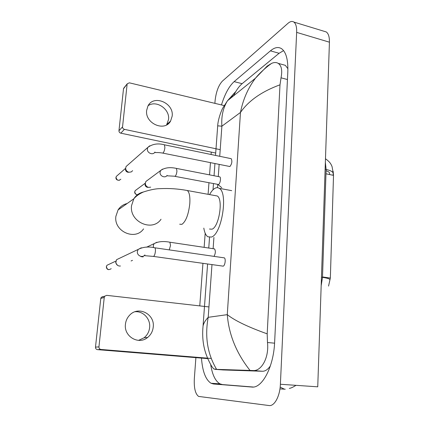 <?xml version="1.0" encoding="UTF-8"?>
<svg xmlns="http://www.w3.org/2000/svg" width="429" height="429" viewBox="0 0 429 429"><rect width="100%" height="100%" fill="white"/><g stroke="black" fill="none" stroke-linecap="round" stroke-linejoin="round"><path stroke-width="0.64" d="M328.555 286.079L330.346 278.062L333.515 175.37L333.129 171.198M326.072 170.78C328.003 171.396 329.172 172.104 329.574 172.908L329.493 174.523L333.151 175.295L333.194 173.675C333.295 171.954 330.936 170.538 326.115 169.428L325.354 162.355M135.017 311.744C143.216 310.907 150.622 318.919 149.635 327.456C149.174 331.676 147.34 335.108 144.128 337.746L138.583 340.374M125.44 324.265C123.697 336.513 138.723 345.254 147.678 337.425C150.928 334.743 152.783 331.263 153.239 326.978C154.976 314.184 138.562 305.62 129.81 315.004C127.306 317.54 125.847 320.624 125.44 324.265M207.733 358.612L97.496 349.64C96.144 349.388 95.474 348.552 95.49 347.125L98.938 346.9C98.922 348.353 99.603 349.206 100.976 349.463L211.207 358.462M208.95 306.939L106.741 295.35L104.74 296.187L104.247 297.394L100.767 298.487L95.49 347.125M100.767 298.487L101.249 297.302L103.217 296.477M104.247 297.394L98.938 346.9M127.156 203.518C123.268 204.429 120.233 206.574 118.055 209.947L115.889 216.302C113.562 231.456 135.333 241.077 143.565 228.871M209.481 229.032L211.98 229.193C219.031 227.118 223.461 198.976 217.219 195.989L215.251 195.629M209.577 194.589C211.293 191.473 213.079 189.377 214.94 188.31C216.479 187.468 217.9 187.462 219.208 188.31C228.41 192.642 221.755 234.357 211.411 237.06L207.856 236.787C205.888 235.441 204.536 232.55 203.807 228.115M144.552 255.663L153.561 256.424L223.166 266.157C225.027 265.824 226.029 258.671 224.329 257.872L224.061 257.77M120.431 266.012L119.316 266.028C117.326 265.621 116.173 264.398 115.851 262.355L116.591 259.674L119.798 258.151M117.466 265.272L115.723 262.838L115.728 262.285M162.811 153.115L229.912 166.527C231.928 163.862 232.368 161.25 231.231 158.692L230.77 158.596M132.631 170.662L131.322 171.911L129 172.243C126.984 171.702 125.863 170.399 125.643 168.34L126.078 166.527L127.74 165.068M128.947 172.243L127.874 172.26C126.426 171.873 125.622 170.935 125.466 169.46L125.477 169.112M214.039 256.381C215.567 253.383 215.733 250.895 214.543 248.911L214.307 248.82M143.141 256.907L140.948 256.639M174.93 176.357L218.57 184.508C220.195 183.784 221.208 177.547 219.809 176.866L219.375 176.786M150.659 187.162L148.632 187.393C146.536 186.813 145.436 185.441 145.324 183.269L145.876 181.499L147.71 180.132M148.032 187.355L147.399 187.323C145.898 186.91 145.104 185.923 145.023 184.363L145.034 184.207M148.155 105.679C156.338 99.785 169.986 109.116 168.559 119.439L166.624 124.866M146.659 110.36C144.729 123.472 164.784 132.202 170.597 121.037L172.174 116.125C174.061 102.89 153.437 94.187 147.892 106.151L146.659 110.36M215.701 153.04L120.801 133.178C119.562 132.792 118.951 131.982 118.956 130.738L122.544 126.871C122.538 128.137 123.166 128.963 124.421 129.354L220.206 149.662M224.893 105.754L129.376 82.829L127.252 83.778L123.504 88.814L118.956 130.738M123.504 88.814L124.169 87.629M127.113 84.309L122.544 126.871M324.131 31.296L326.249 31.944C328.469 33.553 329.526 36.969 329.429 42.187L317.744 386.824L280.389 384.261C279.955 396.316 274.356 406.531 268.994 405.534L198.589 396.417C195.297 393.897 193.881 387.939 194.337 378.55L195.897 357.647M214.891 103.351L215.085 100.777C216.071 91.908 218.5 85.36 222.367 81.145L287.961 23.338C290.219 21.386 292.181 20.957 293.854 22.051C295.897 23.627 296.83 27.07 296.654 32.384L280.389 384.261M199.764 305.898L202.944 263.331M204.134 247.351L205.191 233.226M208.097 194.321L208.955 182.818M209.55 174.866L210.451 162.768M211.073 154.504L211.25 152.113M201.474 358.102C202.456 371.38 205.647 379.767 211.047 383.263L213.492 383.987L251.732 387.038C262.092 388.663 273.702 366.875 274.64 342.063L287.816 72.024C288.208 59.91 286.143 52.145 281.622 48.724C278.335 46.632 274.608 47.335 270.431 50.842L234.127 81.628C229.086 86.24 224.866 94.005 221.466 104.933M279.944 388.894L285.242 389.216M283.59 50.611L279.102 53.287L242.122 83.682C239.039 86.277 236.159 90.358 233.478 95.919M210.682 364.564C212.28 374.721 215.379 381.15 219.97 383.853L222.479 384.577L253.271 387.028M287.902 68.72L285.333 65.326L282.636 64.586M223.101 369.943L262.457 371.262C265.229 371.31 267.873 369.514 270.388 365.867M216.607 369.364L213.68 368.892L211.776 366.425C204.687 354.236 201.55 341.929 203.062 325.949L203.062 325.943C203.705 323.112 205.416 320.238 208.204 317.321C204.649 336.642 207.454 353.995 216.607 369.364L250.021 370.431C236.438 353.255 228.855 334.658 227.279 314.655C234.77 320.613 248.075 327.011 267.192 333.848L279.998 84.813C261.776 91.511 248.6 100.724 240.465 112.446C243.002 99.576 247.994 88.165 255.443 78.212L267.213 66.066L271.825 63.272C274.319 62.253 276.453 62.285 278.233 63.374C281.563 65.696 282.496 70.506 281.027 77.815L279.998 84.813M231.247 97.715L233.639 93.731M267.192 333.848L267.481 342.508C269.24 357.775 261.32 371.364 253.056 370.543L250.021 370.431M219.728 156.306L221.884 126.196L217.691 125.836C218.018 118.887 221.895 109.218 222.973 107.743L227.499 100.74C223.08 107.883 221.208 116.366 221.884 126.196L240.465 112.446L227.279 314.655L208.204 317.321L211.98 264.596M202.794 329.241L203.062 325.949M235.344 91.994L227.499 100.74L255.443 78.212C260.403 72.126 268.002 65.717 271.825 63.272M333.515 175.37L325.97 173.783M330.346 278.062L322.511 276.952M321.171 285.714L322.501 277.343C327.515 278.099 329.987 278.925 329.906 279.821M321.46 277.198L322.501 277.343L326.115 169.428L325.123 169.214M100.976 349.463L97.496 349.64M179.681 224.217L181.95 224.335C185.896 221.402 188.508 214.559 189.784 203.813C190.229 196.777 189.414 192.348 187.334 190.524L185.548 190.197M161.031 219.246C152.359 232.266 129.145 221.82 131.547 205.593L133.821 198.799C136.111 195.222 139.302 192.953 143.409 191.999M111.197 268.672C108.655 270.345 107.068 269.659 106.424 266.613L106.939 265.288L109.164 264.243M153.561 256.424C154.494 255.743 155.11 253.995 155.411 251.179C155.512 249.388 155.319 248.262 154.837 247.79L154.386 247.726M144.905 254.906C142.589 258.269 136.765 255.673 137.371 251.523L138.154 249.431L141.307 247.769M120.855 179.22C118.442 181.065 116.838 180.437 116.034 177.322L116.329 176.399L117.487 175.391M154.826 152.536L156.435 152.579C156.682 152.595 158.076 152.359 162.441 153.04L163.063 152.971C163.996 151.957 164.602 150.134 164.886 147.501L164.441 144.814L164.076 144.739M154.955 152.016C153.115 155.652 146.777 153.03 147.388 148.858L147.828 147.41L149.694 145.812M132.491 260.349L131.092 260.961M169.262 249.882L170.522 245.409L169.905 242.224L169.476 242.16M153.491 247.608L153.298 245.533L154.108 243.656L156.853 242.251M137.505 194.723C135.768 194.476 134.878 193.474 134.829 191.709L135.21 190.626L136.492 189.682M166.983 175.804L175.145 176.249C176.078 175.359 176.673 173.638 176.936 171.101L176.426 168.404L176.051 168.334M167.117 175.348C165.197 178.587 159.513 176.056 160.06 172.179L160.618 170.533L162.553 169.101M124.421 129.354L120.801 133.178M280.169 387.114L284.422 389.183M219.139 164.527L218.281 176.571M217.712 184.486L217.482 187.688M213.921 237.452L213.116 248.697M296.654 32.384L329.429 42.187M279.102 53.287L270.431 50.842M222.479 384.577L213.492 383.987M242.122 83.682L234.127 81.628M223.434 369.97L214.865 369.326M270.431 64.248L270.055 64.146M287.451 79.526L281.027 77.815M274.581 343.179L267.481 342.508M262.457 371.262L253.056 370.543M333.194 173.048L332.057 166.565C331.145 164.634 330.646 162.435 325.477 158.762M144.128 337.746L147.678 337.425M104.74 296.187L101.249 297.302M217.219 195.989L187.334 190.524C178.351 188.84 169.348 188.213 160.317 188.647C155.963 188.642 150.381 189.736 143.57 191.929C139.312 193.806 136.063 196.096 133.821 198.799L118.055 209.947M219.208 188.31L231.703 190.653M108.789 269.653C107.271 269.519 106.451 268.522 106.338 266.677L106.939 265.288L115.948 261.052M224.329 257.872L154.837 247.79C148.563 246.375 143.002 246.922 138.154 249.431L116.591 259.674M115.723 262.838L115.851 262.355M119.418 180.298C116.945 180.325 115.787 179.376 115.948 177.44L116.329 176.399L125.643 168.27M231.231 158.692L164.441 144.814C158.022 143.072 152.483 143.94 147.828 147.41L126.078 166.527M125.466 169.46L125.643 168.34M214.543 248.911L169.905 242.224C163.487 240.98 158.221 241.457 154.108 243.656L146.546 247.195M137.468 194.75C135.51 194.423 134.593 193.447 134.722 191.838L135.21 190.626L145.329 183.151M219.809 176.866L176.426 168.404C169.879 166.956 164.613 167.664 160.618 170.533L145.876 181.499M217.964 184.556L221.755 187.677M145.023 184.363L145.324 183.269M166.999 124.287L170.597 121.037M127.252 83.778L123.643 88.288M289.307 388.39C290.841 388.197 293.071 387.178 295.994 385.328M293.854 22.051L326.249 31.944M219.97 383.853L211.047 383.263M285.333 65.326L278.233 63.369M203.062 325.943L207.593 263.985M208.757 248.042L209.54 237.371M213.015 189.8L213.46 183.676M214.044 175.745L214.924 163.674M215.524 155.432L217.691 125.836"/></g></svg>

